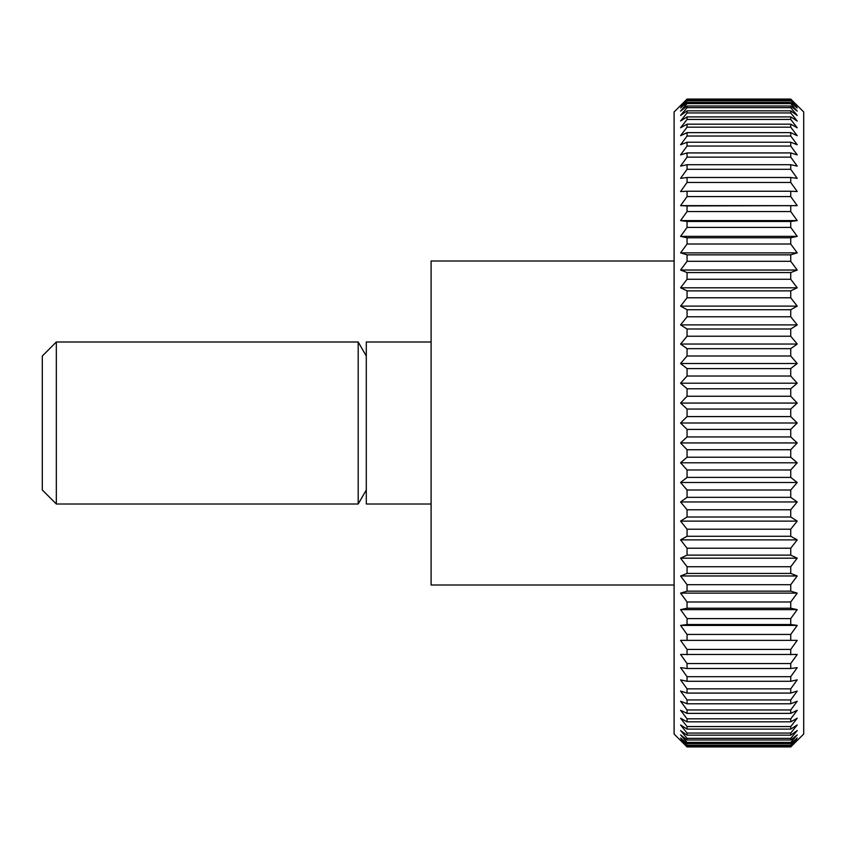 <?xml version="1.0" encoding="UTF-8"?>
<svg xmlns="http://www.w3.org/2000/svg" width="846" height="846" viewBox="0 0 846 846"><rect width="100%" height="100%" fill="white"/><g stroke="black" fill="none" stroke-linecap="round" stroke-linejoin="round"><path stroke-width="1.27" d="M674.103 261.002L431.1 261.002L431.1 584.998L674.103 584.998M431.1 341.995L366.297 341.995L366.297 504.005L431.1 504.005M366.297 356.029L358.196 341.995L56.333 341.995L42.3 356.029L42.3 489.971L56.333 504.005L358.196 504.005L366.297 489.971M790.735 746.701L687.058 746.701L680.575 739.89L687.058 745.897L790.735 745.897L797.218 739.89L790.735 746.933L803.7 734.042L803.7 111.958L790.735 99.067L797.218 106.11L790.735 100.103L797.218 107.981L790.735 102.419L790.735 103.603L797.218 111.101L790.735 106.004L790.735 107.643L797.218 115.458L790.735 110.837L790.735 112.93L797.218 121.02L790.735 116.896L790.735 119.445L797.218 127.778L790.735 124.172L790.735 127.164L797.218 135.698L790.735 132.621L790.735 136.037L797.218 144.751L790.735 142.223L790.735 146.051L797.218 154.913L790.735 152.925L790.735 157.155L797.218 166.123L790.735 164.706L790.735 169.316L797.218 178.347L790.735 177.491L790.735 182.472L797.218 191.534L790.735 191.249L790.735 196.568L797.218 205.641L680.575 205.641L687.058 196.568L790.735 196.568M790.735 100.103L687.058 100.103L680.575 106.11L687.058 99.067L790.735 99.067L687.058 99.067L674.103 111.958L674.103 734.042L687.058 746.933L790.735 746.933M687.058 745.189L680.575 738.019L687.058 743.581L790.735 743.581L797.218 738.019L790.735 745.189L687.058 745.189L687.058 745.897M687.058 742.397L680.575 734.899L687.058 739.996L790.735 739.996L797.218 734.899L790.735 742.397L687.058 742.397L687.058 743.581M687.058 738.357L680.575 730.542L687.058 735.163L790.735 735.163L797.218 730.542L790.735 738.357L687.058 738.357L687.058 739.996M687.058 733.07L680.575 724.98L687.058 729.104L790.735 729.104L797.218 724.98L790.735 733.07L687.058 733.07L687.058 735.163M687.058 726.555L680.575 718.222L687.058 721.828L790.735 721.828L797.218 718.222L790.735 726.555L687.058 726.555L687.058 729.104M687.058 718.836L680.575 710.302L687.058 713.379L790.735 713.379L797.218 710.302L790.735 718.836L687.058 718.836L687.058 721.828M687.058 709.963L680.575 701.249L687.058 703.777L790.735 703.777L797.218 701.249L790.735 709.963L687.058 709.963L687.058 713.379M687.058 699.949L680.575 691.087L687.058 693.075L790.735 693.075L797.218 691.087L790.735 699.949L687.058 699.949L687.058 703.777M687.058 688.845L680.575 679.877L687.058 681.294L790.735 681.294L797.218 679.877L790.735 688.845L687.058 688.845L687.058 693.075M687.058 676.684L680.575 667.653L687.058 668.509L790.735 668.509L797.218 667.653L790.735 676.684L687.058 676.684L687.058 681.294M687.058 663.528L680.575 654.466L797.218 654.466L790.735 663.528L687.058 663.528L687.058 668.509M687.058 649.432L680.575 640.359L797.218 640.359L790.735 649.432L687.058 649.432L687.058 654.751M687.058 634.426L680.575 625.395L687.058 624.538L790.735 624.538L797.218 625.395L790.735 634.426L687.058 634.426L687.058 640.073M687.058 618.595L680.575 609.638L687.058 608.211L790.735 608.211L797.218 609.638L790.735 618.595L687.058 618.595L687.058 624.538M687.058 601.992L680.575 593.131L687.058 591.153L790.735 591.153L797.218 593.131L790.735 601.992L687.058 601.992L687.058 608.211M687.058 584.681L680.575 575.967L687.058 573.44L790.735 573.44L797.218 575.967L790.735 584.681L687.058 584.681L687.058 591.153M687.058 566.735L680.575 558.191L687.058 555.124L790.735 555.124L797.218 558.191L790.735 566.735L687.058 566.735L687.058 573.44M687.058 548.219L680.575 539.885L687.058 536.279L790.735 536.279L797.218 539.885L790.735 548.219L687.058 548.219L687.058 555.124M687.058 529.205L680.575 521.115L687.058 517.001L790.735 517.001L797.218 521.115L790.735 529.205L687.058 529.205L687.058 536.279M687.058 509.778L680.575 501.964L687.058 497.342L790.735 497.342L797.218 501.964L790.735 509.778L687.058 509.778L687.058 517.001M687.058 490.003L680.575 482.495L687.058 477.398L790.735 477.398L797.218 482.495L790.735 490.003L687.058 490.003L687.058 497.342M687.058 469.964L680.575 462.794L687.058 457.231L790.735 457.231L797.218 462.794L790.735 469.964L687.058 469.964L687.058 477.398M687.058 449.744L680.575 442.934L687.058 436.938L790.735 436.938L797.218 442.934L790.735 449.744L687.058 449.744L687.058 457.231M687.058 429.419L680.575 423L687.058 416.581L790.735 416.581L797.218 423L790.735 429.419L687.058 429.419L687.058 436.938M687.058 409.062L680.575 403.066L687.058 396.256L790.735 396.256L797.218 403.066L790.735 409.062L687.058 409.062L687.058 416.581M687.058 388.769L680.575 383.206L687.058 376.036L790.735 376.036L797.218 383.206L790.735 388.769L687.058 388.769L687.058 396.256M687.058 368.602L680.575 363.505L687.058 355.997L790.735 355.997L797.218 363.505L790.735 368.602L687.058 368.602L687.058 376.036M687.058 348.658L680.575 344.036L687.058 336.222L790.735 336.222L797.218 344.036L790.735 348.658L687.058 348.658L687.058 355.997M687.058 328.999L680.575 324.885L687.058 316.795L790.735 316.795L797.218 324.885L790.735 328.999L687.058 328.999L687.058 336.222M687.058 309.721L680.575 306.115L687.058 297.781L790.735 297.781L797.218 306.115L790.735 309.721L687.058 309.721L687.058 316.795M687.058 290.876L680.575 287.809L687.058 279.265L790.735 279.265L797.218 287.809L790.735 290.876L687.058 290.876L687.058 297.781M687.058 272.56L680.575 270.033L687.058 261.319L790.735 261.319L797.218 270.033L790.735 272.56L687.058 272.56L687.058 279.265M687.058 254.847L680.575 252.869L687.058 244.008L790.735 244.008L797.218 252.869L790.735 254.847L687.058 254.847L687.058 261.319M687.058 237.789L680.575 236.362L687.058 227.405L790.735 227.405L797.218 236.362L790.735 237.789L687.058 237.789L687.058 244.008M687.058 221.462L680.575 220.605L687.058 211.574L790.735 211.574L797.218 220.605L790.735 221.462L687.058 221.462L687.058 227.405M797.218 205.641L687.058 205.927L687.058 211.574M687.058 205.927L680.575 205.641M790.735 191.249L687.058 191.249L687.058 196.568M687.058 191.249L680.575 191.534L687.058 182.472L790.735 182.472M790.735 177.491L687.058 177.491L687.058 182.472M687.058 177.491L680.575 178.347L687.058 169.316L790.735 169.316M790.735 164.706L687.058 164.706L687.058 169.316M687.058 164.706L680.575 166.123L687.058 157.155L790.735 157.155M790.735 152.925L687.058 152.925L687.058 157.155M687.058 152.925L680.575 154.913L687.058 146.051L790.735 146.051M790.735 142.223L687.058 142.223L687.058 146.051M687.058 142.223L680.575 144.751L687.058 136.037L790.735 136.037M790.735 132.621L687.058 132.621L687.058 136.037M687.058 132.621L680.575 135.698L687.058 127.164L790.735 127.164M790.735 124.172L687.058 124.172L687.058 127.164M687.058 124.172L680.575 127.778L687.058 119.445L790.735 119.445M790.735 116.896L687.058 116.896L687.058 119.445M687.058 116.896L680.575 121.02L687.058 112.93L790.735 112.93M790.735 110.837L687.058 110.837L687.058 112.93M687.058 110.837L680.575 115.458L687.058 107.643L790.735 107.643M790.735 106.004L687.058 106.004L687.058 107.643M687.058 106.004L680.575 111.101L687.058 103.603L790.735 103.603M790.735 102.419L687.058 102.419L687.058 103.603M687.058 102.419L680.575 107.981L687.058 100.811L790.735 100.811M687.058 100.103L687.058 100.811M790.735 745.189L790.735 745.897M790.735 742.397L790.735 743.581M790.735 738.357L790.735 739.996M790.735 733.07L790.735 735.163M790.735 726.555L790.735 729.104M790.735 718.836L790.735 721.828M790.735 709.963L790.735 713.379M790.735 699.949L790.735 703.777M790.735 688.845L790.735 693.075M790.735 676.684L790.735 681.294M790.735 663.528L790.735 668.509M790.735 649.432L790.735 654.751M797.218 640.359L680.575 640.359M790.735 634.426L790.735 640.073M797.218 625.395L680.575 625.395M790.735 618.595L790.735 624.538M797.218 609.638L680.575 609.638M790.735 601.992L790.735 608.211M797.218 593.131L680.575 593.131M790.735 584.681L790.735 591.153M797.218 575.967L680.575 575.967M790.735 566.735L790.735 573.44M797.218 558.191L680.575 558.191M790.735 548.219L790.735 555.124M797.218 539.885L680.575 539.885M790.735 529.205L790.735 536.279M797.218 521.115L680.575 521.115M790.735 509.778L790.735 517.001M797.218 501.964L680.575 501.964M790.735 490.003L790.735 497.342M797.218 482.495L680.575 482.495M790.735 469.964L790.735 477.398M797.218 462.794L680.575 462.794M790.735 449.744L790.735 457.231M797.218 442.934L680.575 442.934M790.735 429.419L790.735 436.938M797.218 423L680.575 423M790.735 409.062L790.735 416.581M797.218 403.066L680.575 403.066M790.735 388.769L790.735 396.256M797.218 383.206L680.575 383.206M790.735 368.602L790.735 376.036M797.218 363.505L680.575 363.505M790.735 348.658L790.735 355.997M797.218 344.036L680.575 344.036M790.735 328.999L790.735 336.222M797.218 324.885L680.575 324.885M790.735 309.721L790.735 316.795M797.218 306.115L680.575 306.115M790.735 290.876L790.735 297.781M797.218 287.809L680.575 287.809M790.735 272.56L790.735 279.265M797.218 270.033L680.575 270.033M790.735 254.847L790.735 261.319M797.218 252.869L680.575 252.869M790.735 237.789L790.735 244.008M797.218 236.362L680.575 236.362M790.735 221.462L790.735 227.405M797.218 220.605L680.575 220.605M790.735 205.927L790.735 211.574M687.058 99.299L790.735 99.299M56.333 341.995L56.333 504.005M358.196 341.995L358.196 504.005"/></g></svg>
